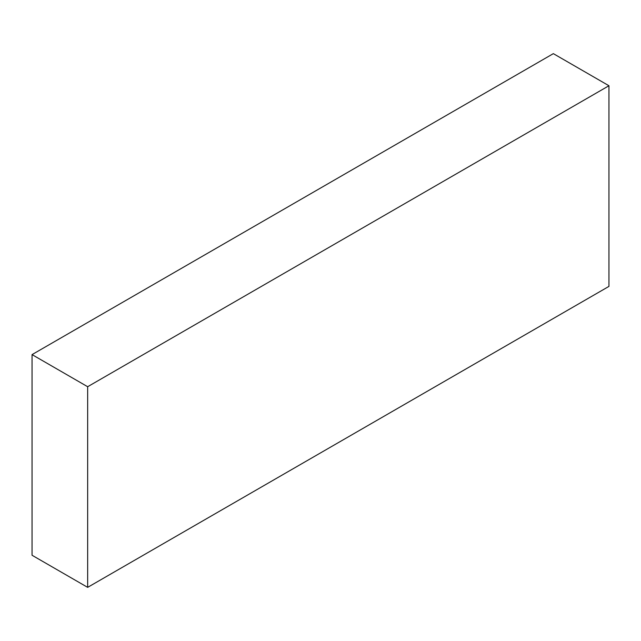 <?xml version="1.0" encoding="UTF-8"?>
<svg xmlns="http://www.w3.org/2000/svg" width="641" height="641" viewBox="0 0 641 641"><rect width="100%" height="100%" fill="white"/><g stroke="black" fill="none" stroke-linecap="round" stroke-linejoin="round"><path stroke-width="0.96" d="M553.343 53.644L32.05 354.609L87.657 386.715L608.95 85.742L553.343 53.644M87.657 386.715L87.657 587.356L32.05 555.258L32.05 354.609M87.657 587.356L608.95 286.391L608.95 85.742"/></g></svg>
